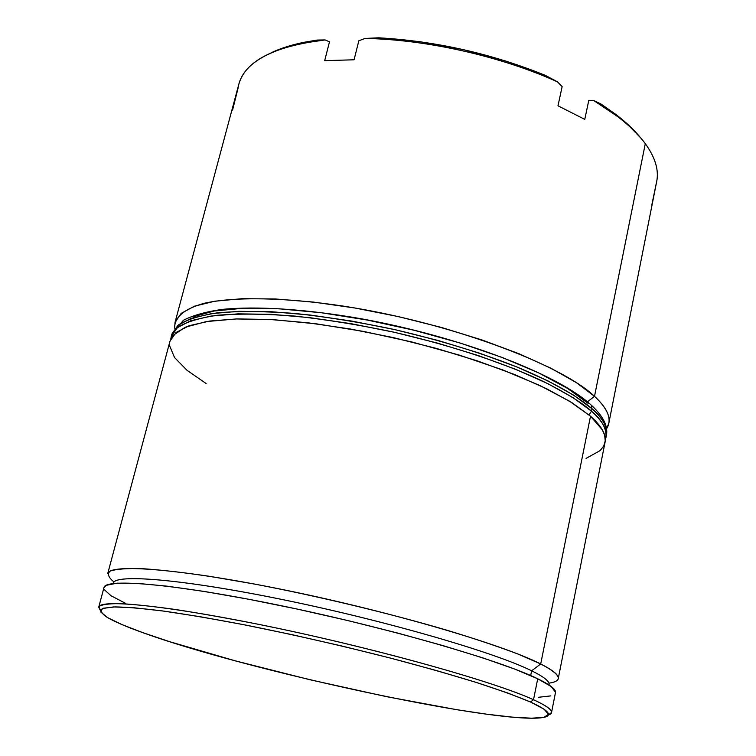 <?xml version="1.0" encoding="UTF-8"?>
<svg xmlns="http://www.w3.org/2000/svg" width="756" height="756" viewBox="0 0 756 756"><rect width="100%" height="100%" fill="white"/><g stroke="black" fill="none" stroke-linecap="round" stroke-linejoin="round"><path stroke-width="1.13" d="M548.932 683.169C563.759 680.958 561.009 674.56 540.701 663.976L531.638 670.78C544.339 677.045 550.113 681.761 548.969 684.936M594.509 396.314L587.44 401.833L594.509 396.314C605.622 406.624 610.385 415.62 608.807 423.303L606.577 428.69C612.332 420.043 608.306 409.261 594.509 396.314L645.303 143.659L594.509 396.314C560.083 363.674 447.665 322.037 342.808 306.029C284.256 297.306 234.643 296.626 204.781 303.147C184.209 308.656 174.286 317.388 174.655 328.18L175.033 322.368L181.156 313.381L194.434 306.189L214.855 301.19L242.052 298.696L275.279 298.96L313.419 302.069L354.98 308.013L398.204 316.566L441.211 327.386L482.092 339.992L519.126 353.789L550.869 368.181L576.214 382.536L594.509 396.314M533.509 699.735L530.476 702.003C550.529 711.245 553.836 716.537 540.398 717.869C489.803 723.076 245.01 669.788 143.12 632.763L169.703 641.702L235.192 660.82L310.177 679.795L386.703 696.692L456.832 709.714L486.911 714.222L512.209 717.113L531.61 718.2L544.037 717.302L548.469 714.316L544.112 709.204L530.476 702.003L507.493 692.912L475.666 682.243L436.155 670.468L390.739 658.164L341.721 645.983L291.778 634.615L243.668 624.683L199.943 616.679L162.738 610.961L133.623 607.711L113.494 606.936L102.665 608.495L100.69 610.092L100.935 612.18L107.692 617.671L122.094 624.645L143.12 632.763C125.817 626.582 113.57 621.281 106.36 616.858C100.992 613.031 100.019 610.149 103.421 608.211L115.129 606.898C127.386 607.115 144.198 608.599 165.573 611.349C189.35 614.826 216.396 619.476 246.702 625.269C294.887 634.945 343.498 646.059 392.515 658.627C423.502 666.849 451.445 674.787 476.337 682.46C498.903 689.774 516.943 696.295 530.476 702.003L533.509 699.735C546.134 705.499 552.145 709.771 551.521 712.558L548.298 715.015C555.651 712.766 550.718 707.673 533.509 699.735L537.724 678.775L533.509 699.735C493.64 681.26 368.966 646.55 258.93 624.399C228.633 618.427 201.115 613.503 176.375 609.629C153.77 606.444 135.305 604.45 120.988 603.647C109.242 603.524 101.928 604.479 99.055 606.51L100.529 610.81L98.724 607.181C99.546 598.535 171.801 605.953 277.868 628.312C383.812 650.585 495.747 682.337 533.509 699.735M608.807 423.303L656.699 181.468C659.015 170.015 655.216 157.418 645.303 143.659C655.688 158.099 659.364 171.253 656.331 183.113L651.804 204.989M548.988 684.955L549.054 684.634C549.744 681.458 543.942 676.847 531.638 670.78L540.701 663.976C553.146 670.288 558.996 675.146 558.259 678.529L605.046 442.307C606.567 434.927 601.719 426.223 590.512 416.206L540.701 663.976L590.512 416.206L572.084 402.778L546.579 388.716L514.685 374.57L477.49 360.933L436.439 348.421L393.29 337.592L349.943 328.945L308.287 322.84L270.081 319.486L236.826 318.919L209.639 321.064L189.255 325.685L176.044 332.479L170.015 341.079L107.702 573.681C109.015 563.258 181.402 568.71 286.987 590.455C392.44 612.114 503.487 644.859 540.701 663.976L517.898 654.006C498.242 646.569 474.551 638.622 446.834 630.183C388.726 613.116 317.038 595.917 253.846 583.934L209.733 576.346C183.113 572.434 160.659 569.882 142.374 568.673C126.819 568.238 116.093 569.051 110.196 571.111C107.031 573.795 108.306 577.414 114.024 581.969M113.202 583.538C113.145 573.52 182.328 578.935 284.502 599.98C386.552 620.941 494.982 652.522 531.638 670.78L530.674 675.552L531.638 670.78C495.171 652.617 387.771 621.29 286.118 600.321C184.341 579.257 114.458 573.539 113.268 583.226L113.183 583.538M551.521 712.558L555.471 692.609C556.161 689.472 550.245 684.86 537.724 678.775C500.283 660.366 388.877 628.028 283.216 606.123C177.433 584.123 105.103 577.858 103.988 587.544L98.724 607.181M601.19 104.139L625.987 122.737L640.672 137.875C634.407 130.145 626.233 122.406 616.131 114.638L601.19 104.139L593.715 100.51L617.746 116.641C629.531 125.723 638.716 134.729 645.303 143.659C634.605 129.144 617.416 114.761 593.715 100.51L588.801 100.312L584.766 119.372L557.985 105.802L562.143 86.6L557.474 81.837L545.435 75.411C491.504 53.6 435.881 41.07 378.586 37.8L420.232 41.75L463.277 49.603L505.679 61.009L545.435 75.411L557.474 81.837C500.982 56.275 425.997 39.388 365.035 38.452C425.997 39.388 500.982 56.275 557.474 81.837L562.143 86.6L557.985 105.802L584.766 119.372L588.801 100.312L593.715 100.51L601.19 104.139M272.434 52.192L287.762 46.409L317.161 40.068L304.744 42.166C292.241 44.68 281.487 48.015 272.472 52.173M232.574 110.083L237.979 88.49C240.814 67.227 262.285 52.145 302.4 43.262L325.118 39.926L329.493 41.816L324.683 60.66L354.073 59.79L358.845 40.758L365.035 38.452L378.586 37.8L365.035 38.452L358.845 40.758L354.073 59.79L324.683 60.66L329.493 41.816L325.118 39.926L317.161 40.068L325.118 39.926C274.041 46.21 245.275 60.971 238.83 84.228L175.033 322.368M103.959 587.658L106.123 585.342L117.133 583.169L137.516 583.386L166.972 586.155L204.583 591.494L248.762 599.262L297.354 609.109L347.76 620.544L397.202 632.942L442.969 645.605L482.734 657.852L514.704 669.079L537.724 678.775L551.304 686.59L555.509 692.326M550.859 695.889L538.178 697.315M125.449 603.288L111.019 595.737L104.281 589.642M169.949 341.325L173.02 335.437L185.248 327.206L206.407 321.565L236.089 318.947L273.322 319.665L316.528 323.861L363.598 331.43L412.029 342.014L459.175 355.065L502.513 369.826L539.85 385.484L569.533 401.2L590.512 416.206L602.352 429.852L604.639 435.154L605.244 440.861L603.713 446.031L600.132 450.614L586.061 458.391M206.104 383.509L186.987 370.27L174.513 357.503L169.599 345.719M605.291 440.049L606.454 435.172C608.155 426.091 603.146 416.131 591.438 405.301L592.014 408.731C602.362 417.388 607.172 426.204 606.454 435.172C608.004 427.669 603.184 418.862 592.014 408.731L591.513 411.217L588.99 414.902L591.513 411.217C602.693 421.309 607.522 430.088 605.981 437.544C606.699 428.624 601.87 419.854 591.513 411.217L592.014 408.731L573.634 395.171L548.194 380.996L516.357 366.764L479.219 353.061L438.234 340.512L395.142 329.692L351.833 321.083L310.215 315.035L272.037 311.765L238.783 311.321L211.595 313.598L191.202 318.361L177.962 325.307L171.895 334.048L178.104 325.193C186.137 319.797 199.329 315.668 217.681 312.795C239.274 310.971 265.252 311.207 295.615 313.504C327.688 317.066 360.395 322.358 393.753 329.38C442.647 340.776 485.059 354.243 517.217 367.114C557.673 384.039 579.88 398.147 592.014 408.731L591.428 405.292L589.746 403.798M605.263 438.66L606.17 436.354M170.856 338.782L171.272 336.382L177.329 327.698L190.559 320.799L210.943 316.084L238.131 313.853L271.385 314.335L309.573 317.633L351.2 323.7L394.528 332.328L437.639 343.148L478.642 355.689L515.8 369.363L547.656 383.566L573.124 397.703L591.513 411.217C582.725 403.231 566.981 393.47 544.282 381.922C511.566 366.225 458.854 347.184 393.139 332.016C359.771 324.985 327.046 319.675 294.972 316.093C264.6 313.778 238.622 313.513 217.029 315.29C198.677 318.125 185.494 322.226 177.462 327.584L171.272 336.382L170.856 338.782M588.159 403.364L567.68 388.48L538.754 372.954L502.409 357.541L460.253 343.063L414.392 330.334L367.274 320.043L321.461 312.757L279.351 308.807L243.007 308.268L213.957 311.028L193.177 316.764M171.423 337.696L171.64 335.229M617.746 116.641L616.131 114.638M304.744 42.166L302.4 43.262M170.79 338.934L171.895 334.048L183.387 320.289C192.931 315.375 205.755 311.765 221.867 309.44C256.615 305.868 306.605 309.11 361.878 318.881C460.357 336.826 558.24 374.258 591.438 405.301"/></g></svg>

